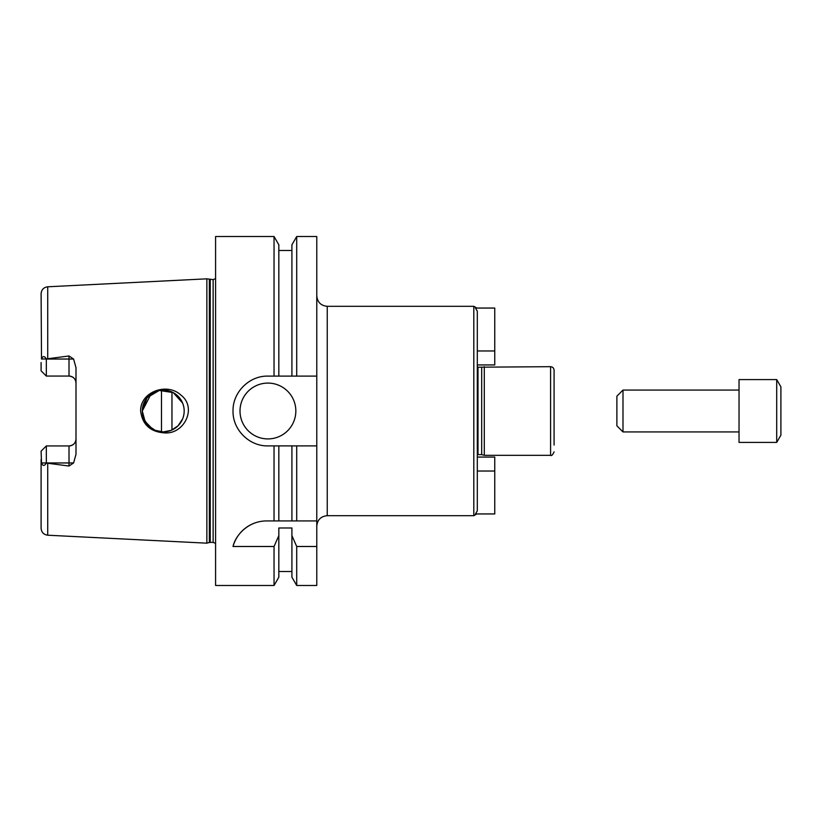 <?xml version="1.0" encoding="UTF-8"?>
<svg xmlns="http://www.w3.org/2000/svg" width="822" height="822" viewBox="0 0 822 822"><rect width="100%" height="100%" fill="white"/><g stroke="black" fill="none" stroke-linecap="round" stroke-linejoin="round"><path stroke-width="1.23" d="M477.305 364.937L494.752 364.937L494.752 308.055L475.476 308.055L477.305 311.168L477.305 510.832L475.476 513.945L494.752 513.945L494.752 471.027L477.305 471.027M494.752 471.027L494.752 457.063L477.305 457.063M494.752 350.973L477.305 350.973L477.305 360.231M554.079 433.821L554.079 376.938M554.079 417.103L554.079 404.897M477.305 367.198L550.586 366.684C552.703 366.889 553.864 368.05 554.079 370.167L554.079 445.062M327.248 306.308L327.248 515.692L473.811 515.692L473.811 306.308L327.248 306.308C320.888 305.692 317.405 302.198 316.778 295.838M481.682 367.383L481.682 454.617L484.281 455.316L550.586 455.316C551.531 456.097 552.703 454.936 554.079 451.833M484.281 366.684L484.281 455.316M316.778 520.922L316.778 585.48L296.711 585.48L296.711 546.496L291.913 535.636L291.913 527.981L278.833 527.981L278.833 535.636L274.045 546.496L233.027 546.496C235.154 536.242 247.35 520.963 266.657 520.922L316.778 520.922L316.778 445.894L296.711 445.894L296.711 520.922M296.711 445.894L267.921 445.894C249.251 446.346 232.585 429.68 233.027 411C232.585 392.32 249.251 375.654 267.921 376.106L291.913 376.106L291.913 244.812L296.711 236.52L316.778 236.52L316.778 445.894M164.246 432.865C150.262 431.817 142.391 424.532 140.613 411C140.285 391.591 167.133 382.281 180.717 394.93C197.578 407.424 184.179 434.807 164.246 432.865M152.399 428.909L145.042 421.357L142.298 411A20.94 20.94 0 0 0 173.709 429.135A20.94 20.94 0 0 0 173.709 392.865A20.94 20.94 0 0 0 142.298 411L143.901 419.025L148.433 425.806L155.214 430.338L163.239 431.94L171.253 430.338L178.045 425.806L182.618 418.932C184.693 413.641 184.693 408.359 182.618 403.068L173.216 392.597L159.252 390.45L147.107 397.653L142.298 411L151.053 393.974M41.1 451.165L46.33 445.935L44.593 447.671L46.33 445.935L46.33 463.063C44.409 466.187 42.795 466.156 41.511 462.961L41.1 451.165L46.33 445.935L69.017 445.935A6.977 6.977 0 0 0 75.994 438.948C75.655 443.12 73.333 445.442 69.017 445.935L69.017 466.033L46.33 463.063M46.33 376.065L44.593 374.329L46.33 376.065L69.017 376.065C73.333 376.558 75.655 378.88 75.994 383.052A6.977 6.977 0 0 0 69.017 376.065L69.017 359.039L46.33 359.039L46.33 376.065L41.1 370.835L46.33 376.065M215.58 278.617L213.134 279.614L206.856 278.833L47.727 286.786C43.679 287.361 41.47 289.683 41.1 293.762L41.511 359.039C42.795 355.844 44.409 355.813 46.33 358.937L69.017 355.967L69.017 359.039L73.59 359.039L69.017 355.967M41.1 459.436L41.1 528.238C41.47 532.317 43.679 534.639 47.727 535.214L206.856 543.167L206.856 278.833M46.33 358.937L41.511 359.039M41.1 370.835L41.1 362.564M69.017 466.033L73.59 462.961L75.994 454.33L75.994 367.67L73.59 359.039M258.498 521.888A34.894 34.894 0 0 0 233.027 546.496M316.778 546.496L296.711 546.496M291.913 445.894L291.913 520.922M291.913 535.636L291.913 577.188L296.711 585.48M278.833 445.894L278.833 520.922M278.833 535.636L278.833 577.188L274.045 585.48L274.045 546.496M274.045 445.894L274.045 520.922M274.045 585.48L215.58 585.48L215.58 236.52L274.045 236.52L274.045 376.106M295.838 411A27.917 27.917 0 0 1 253.967 435.177A27.917 27.917 0 0 1 253.967 386.823A27.917 27.917 0 0 1 295.838 411M291.913 376.106L316.778 376.106M161.492 390.142L161.492 431.858M171.962 391.971L171.962 430.029M274.045 236.52L278.833 244.812L278.833 376.106M296.711 236.52L296.711 376.106M739.029 379.589L739.029 442.411L776.708 442.411L776.708 379.589L739.029 379.589M776.708 379.589L780.9 386.843L780.9 435.157L776.708 442.411M622.994 431.94L622.994 390.06L616.89 396.173L616.89 425.827L622.994 431.94L739.029 431.94M622.994 390.06L739.029 390.06M550.586 366.684L550.586 455.316M478.003 367.383L478.003 454.617L477.305 454.802M47.727 286.786L47.727 358.433M41.511 462.961L73.59 462.961M47.727 463.567L47.727 535.214M69.017 445.935A6.977 6.977 0 0 0 75.994 438.948M209.343 279.501L209.343 542.499L206.856 543.167M210.247 279.614L210.247 542.386L209.343 542.499M213.134 279.614L213.134 542.386L215.58 543.383M473.811 306.308L476.832 308.055M473.811 515.692L476.832 513.945M327.248 515.692C320.888 516.308 317.405 519.802 316.778 526.162M478.003 454.617L481.682 454.617M278.833 571.526L291.913 571.526M210.247 542.386L213.134 542.386M278.833 250.474L291.913 250.474"/></g></svg>
